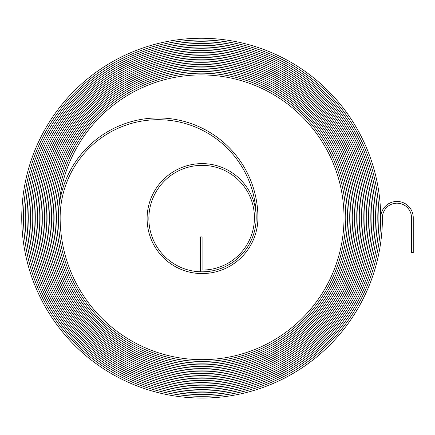<?xml version="1.0" encoding="UTF-8"?>
<svg xmlns="http://www.w3.org/2000/svg" width="435" height="435" viewBox="0 0 435 435"><rect width="100%" height="100%" fill="white"/><g stroke="black" fill="none" stroke-linecap="round" stroke-linejoin="round"><path stroke-width="0.65" d="M396.959 203.178A14.545 14.545 0 0 1 411.505 217.723L411.505 252.626L413.25 252.626L413.25 217.723A16.291 16.291 0 0 0 396.959 201.432A16.291 16.291 0 0 0 380.674 217.723A179.459 179.459 0 0 0 201.209 38.258A179.459 179.459 0 0 0 21.75 217.723A180.335 180.335 0 0 0 202.085 398.058A180.335 180.335 0 0 0 382.419 217.723A14.545 14.545 0 0 1 396.959 203.178M201.209 40.004A177.714 177.714 0 0 0 23.495 217.723A178.589 178.589 0 0 0 202.085 396.312A178.589 178.589 0 0 0 380.674 217.723A178.589 178.589 0 0 1 202.085 396.312A178.589 178.589 0 0 1 23.495 217.723A177.719 177.719 0 0 1 201.209 40.004A177.719 177.719 0 0 1 378.928 217.723A177.714 177.714 0 0 0 201.209 40.004M201.209 41.749A175.968 175.968 0 0 0 25.241 217.723A176.844 176.844 0 0 0 202.085 394.567A176.844 176.844 0 0 0 378.928 217.723A176.844 176.844 0 0 1 202.085 394.567A176.844 176.844 0 0 1 25.241 217.723A175.974 175.974 0 0 1 201.209 41.749A175.974 175.974 0 0 1 377.183 217.723A175.968 175.968 0 0 0 201.209 41.749M201.209 43.495A174.228 174.228 0 0 0 26.986 217.723A175.098 175.098 0 0 0 202.085 392.821A175.098 175.098 0 0 0 377.183 217.723A175.098 175.098 0 0 1 202.085 392.821A175.098 175.098 0 0 1 26.986 217.723A174.228 174.228 0 0 1 201.209 43.495A174.228 174.228 0 0 1 375.438 217.723A174.228 174.228 0 0 0 201.209 43.495M201.209 45.24A172.483 172.483 0 0 0 28.732 217.723A173.353 173.353 0 0 0 202.085 391.076A173.353 173.353 0 0 0 375.438 217.723A173.353 173.353 0 0 1 202.085 391.076A173.353 173.353 0 0 1 28.732 217.723A172.483 172.483 0 0 1 201.209 45.24A172.483 172.483 0 0 1 373.692 217.723A172.483 172.483 0 0 0 201.209 45.24M201.209 46.985A170.737 170.737 0 0 0 30.477 217.723A171.607 171.607 0 0 0 202.085 389.33A171.607 171.607 0 0 0 373.692 217.723A171.607 171.607 0 0 1 202.085 389.33A171.607 171.607 0 0 1 30.477 217.723A170.737 170.737 0 0 1 201.209 46.985A170.737 170.737 0 0 1 371.947 217.723A170.737 170.737 0 0 0 201.209 46.985M201.209 48.731A168.992 168.992 0 0 0 32.223 217.723A169.862 169.862 0 0 0 202.085 387.585A169.862 169.862 0 0 0 371.947 217.723A169.862 169.862 0 0 1 202.085 387.585A169.862 169.862 0 0 1 32.223 217.723A168.992 168.992 0 0 1 201.209 48.731A168.992 168.992 0 0 1 370.201 217.723A168.992 168.992 0 0 0 201.209 48.731M201.209 50.476A167.247 167.247 0 0 0 33.968 217.723A168.117 168.117 0 0 0 202.085 385.84A168.117 168.117 0 0 0 370.201 217.723A168.117 168.117 0 0 1 202.085 385.84A168.117 168.117 0 0 1 33.968 217.723A167.247 167.247 0 0 1 201.209 50.476A167.247 167.247 0 0 1 368.456 217.723A167.247 167.247 0 0 0 201.209 50.476M201.209 52.222A165.501 165.501 0 0 0 35.714 217.723A166.371 166.371 0 0 0 202.085 384.094A166.371 166.371 0 0 0 368.456 217.723A166.371 166.371 0 0 1 202.085 384.094A166.371 166.371 0 0 1 35.714 217.723A165.501 165.501 0 0 1 201.209 52.222A165.501 165.501 0 0 1 366.71 217.723A165.501 165.501 0 0 0 201.209 52.222M201.209 53.967A163.756 163.756 0 0 0 37.459 217.723A164.626 164.626 0 0 0 202.085 382.349A164.626 164.626 0 0 0 366.71 217.723A164.626 164.626 0 0 1 202.085 382.349A164.626 164.626 0 0 1 37.453 217.723A163.756 163.756 0 0 1 201.209 53.967A163.756 163.756 0 0 1 364.965 217.723A163.756 163.756 0 0 0 201.209 53.967M201.209 55.713A162.01 162.01 0 0 0 39.204 217.723A162.88 162.88 0 0 0 202.085 380.603A162.88 162.88 0 0 0 364.965 217.723A162.88 162.88 0 0 1 202.085 380.603A162.88 162.88 0 0 1 39.199 217.723A162.01 162.01 0 0 1 201.209 55.713A162.01 162.01 0 0 1 363.22 217.723A162.01 162.01 0 0 0 201.209 55.713M201.209 57.458A160.265 160.265 0 0 0 40.944 217.723A161.135 161.135 0 0 0 202.085 378.858A161.135 161.135 0 0 0 363.22 217.723A161.14 161.14 0 0 1 202.085 378.858A161.14 161.14 0 0 1 40.944 217.723A160.265 160.265 0 0 1 201.209 57.458A160.265 160.265 0 0 1 361.474 217.723A160.265 160.265 0 0 0 201.209 57.458M201.209 59.203A158.519 158.519 0 0 0 42.69 217.723A159.389 159.389 0 0 0 202.085 377.112A159.389 159.389 0 0 0 361.474 217.723A159.395 159.395 0 0 1 202.085 377.112A159.395 159.395 0 0 1 42.69 217.723A158.519 158.519 0 0 1 201.209 59.203A158.519 158.519 0 0 1 359.729 217.723A158.519 158.519 0 0 0 201.209 59.203M201.209 60.949A156.774 156.774 0 0 0 44.435 217.723A157.649 157.649 0 0 0 202.085 375.367A157.649 157.649 0 0 0 359.729 217.723A157.649 157.649 0 0 1 202.085 375.367A157.649 157.649 0 0 1 44.435 217.723A156.774 156.774 0 0 1 201.209 60.949A156.774 156.774 0 0 1 357.989 217.723A156.774 156.774 0 0 0 201.209 60.949M201.209 62.694A155.029 155.029 0 0 0 46.181 217.723A155.904 155.904 0 0 0 202.085 373.621A155.904 155.904 0 0 0 357.983 217.723A155.904 155.904 0 0 1 202.085 373.621A155.904 155.904 0 0 1 46.181 217.723A155.029 155.029 0 0 1 201.209 62.689A155.029 155.029 0 0 1 356.243 217.723A155.029 155.029 0 0 0 201.209 62.694M201.209 64.44A153.283 153.283 0 0 0 47.926 217.723A154.159 154.159 0 0 0 202.085 371.876A154.159 154.159 0 0 0 356.238 217.723A154.159 154.159 0 0 1 202.085 371.876A154.159 154.159 0 0 1 47.926 217.723A153.283 153.283 0 0 1 201.209 64.434A153.283 153.283 0 0 1 354.498 217.723A153.283 153.283 0 0 0 201.209 64.44M201.209 66.18A151.538 151.538 0 0 0 49.672 217.723A152.413 152.413 0 0 0 202.085 370.131A152.413 152.413 0 0 0 354.498 217.723A152.413 152.413 0 0 1 202.085 370.131A152.413 152.413 0 0 1 49.672 217.723A151.538 151.538 0 0 1 201.209 66.18A151.538 151.538 0 0 1 352.752 217.723A151.538 151.538 0 0 0 201.209 66.18M201.209 67.925A149.792 149.792 0 0 0 51.417 217.723A150.668 150.668 0 0 0 202.085 368.385A150.668 150.668 0 0 0 352.752 217.723A150.668 150.668 0 0 1 202.085 368.385A150.668 150.668 0 0 1 51.417 217.723A149.792 149.792 0 0 1 201.209 67.925A149.792 149.792 0 0 1 351.007 217.723A149.792 149.792 0 0 0 201.209 67.925M201.209 69.671A148.047 148.047 0 0 0 53.162 217.723A148.922 148.922 0 0 0 202.085 366.64A148.922 148.922 0 0 0 351.007 217.723A148.922 148.922 0 0 1 202.085 366.645A148.922 148.922 0 0 1 53.162 217.723A148.047 148.047 0 0 1 201.209 69.671A148.047 148.047 0 0 1 349.262 217.723A148.047 148.047 0 0 0 201.209 69.671M201.209 71.416A146.301 146.301 0 0 0 54.908 217.723A147.177 147.177 0 0 0 202.085 364.894A147.177 147.177 0 0 0 349.262 217.723A147.177 147.177 0 0 1 202.085 364.9A147.177 147.177 0 0 1 54.908 217.723A146.301 146.301 0 0 1 201.209 71.416A146.301 146.301 0 0 1 347.516 217.723A146.301 146.301 0 0 0 201.209 71.416M201.209 73.162A144.556 144.556 0 0 0 56.653 217.723A145.431 145.431 0 0 0 202.085 363.154A145.431 145.431 0 0 0 347.516 217.723A145.431 145.431 0 0 1 202.085 363.154A145.431 145.431 0 0 1 56.653 217.723A144.556 144.556 0 0 1 201.209 73.162A144.556 144.556 0 0 1 345.771 217.723A144.556 144.556 0 0 0 201.209 73.162M158.166 117.956A99.767 99.767 0 0 0 58.399 217.723A143.686 143.686 0 0 0 202.085 361.409A143.686 143.686 0 0 0 345.771 217.723A143.686 143.686 0 0 1 202.085 361.409A143.686 143.686 0 0 1 58.399 217.723A142.816 142.816 0 0 1 201.209 74.907A142.816 142.816 0 0 1 344.025 217.723A141.94 141.94 0 0 1 202.085 359.663A141.94 141.94 0 0 1 60.144 217.723A98.022 98.022 0 0 1 158.166 119.701A98.022 98.022 0 0 1 256.182 217.723A54.098 54.098 0 0 1 202.085 271.821A53.228 53.228 0 0 1 148.857 218.593A53.228 53.228 0 0 1 202.085 165.365A52.358 52.358 0 0 1 254.437 217.723A52.358 52.358 0 0 1 202.085 270.075L202.085 236.917L200.339 236.917L200.339 271.793A54.098 54.098 0 0 0 256.177 218.593A54.098 54.098 0 0 0 202.085 163.62A54.973 54.973 0 0 0 147.112 218.593A54.973 54.973 0 0 0 202.085 273.566A55.843 55.843 0 0 0 257.928 217.723A99.767 99.767 0 0 0 158.166 117.956"/></g></svg>

